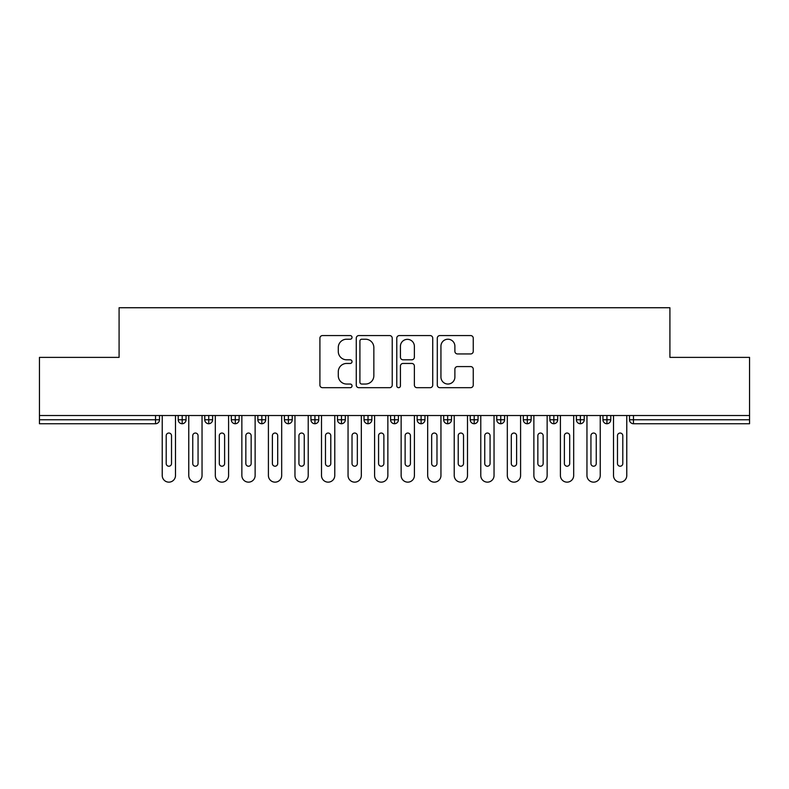 <?xml version="1.0" encoding="UTF-8"?>
<svg xmlns="http://www.w3.org/2000/svg" width="789" height="789" viewBox="0 0 789 789"><rect width="100%" height="100%" fill="white"/><g stroke="black" fill="none" stroke-linecap="round" stroke-linejoin="round"><path stroke-width="1.18" d="M352.032 337.396A1.825 1.825 0 0 0 350.208 335.572L322.523 335.572A2.604 2.604 0 0 0 319.91 338.175L319.91 385.081A2.604 2.604 0 0 0 322.523 387.685L350.208 387.685A1.825 1.825 0 0 0 352.032 385.86A1.825 1.825 0 0 0 350.208 384.036L346.618 384.036A8.334 8.334 0 0 1 338.284 375.702L338.284 371.797A8.334 8.334 0 0 1 346.618 363.453L350.208 363.453A1.825 1.825 0 0 0 352.032 361.628A1.825 1.825 0 0 0 350.208 359.804L346.618 359.804A8.334 8.334 0 0 1 338.284 351.47L338.284 347.554A8.334 8.334 0 0 1 346.618 339.221L350.208 339.221A1.825 1.825 0 0 0 352.032 337.396M470.648 353.945A2.604 2.604 0 0 0 473.252 351.342L473.252 338.175A2.604 2.604 0 0 0 470.648 335.572L439.907 335.572A2.604 2.604 0 0 0 437.293 338.175L437.293 385.081A2.604 2.604 0 0 0 439.907 387.685L470.648 387.685A2.604 2.604 0 0 0 473.252 385.081L473.252 369.183A2.604 2.604 0 0 0 470.648 366.579L457.492 366.579A2.604 2.604 0 0 0 454.888 369.183L454.888 377.073A6.973 6.973 0 0 1 447.915 384.036A6.973 6.973 0 0 1 440.943 377.073L440.943 346.193A6.973 6.973 0 0 1 447.915 339.221A6.973 6.973 0 0 1 454.888 346.193L454.888 351.342A2.604 2.604 0 0 0 457.492 353.945L470.648 353.945M39.45 415.517L749.55 415.517L749.55 357.378L669.91 357.378L669.91 307.74L119.09 307.74L119.09 357.378L39.45 357.378L39.45 419.768L155.522 419.768L155.522 415.517M392.222 338.175A2.604 2.604 0 0 0 389.618 335.572L358.867 335.572A2.604 2.604 0 0 0 356.263 338.175L356.263 385.081A2.604 2.604 0 0 0 358.867 387.685L389.618 387.685A2.604 2.604 0 0 0 392.222 385.081L392.222 338.175M399.382 335.572L430.133 335.572A2.604 2.604 0 0 1 432.737 338.175L432.737 385.081A2.604 2.604 0 0 1 430.133 387.685L416.977 387.685A2.604 2.604 0 0 1 414.373 385.081L414.373 366.057A2.604 2.604 0 0 0 411.759 363.453L403.031 363.453A2.604 2.604 0 0 0 400.427 366.057L400.427 385.86A1.825 1.825 0 0 1 398.603 387.685A1.825 1.825 0 0 1 396.778 385.86L396.778 338.175A2.604 2.604 0 0 1 399.382 335.572M159.506 415.517L159.506 419.768A3.984 3.984 0 0 1 155.522 423.742L39.45 423.742L39.45 419.768M749.55 415.517L749.55 423.742L633.478 423.742A3.984 3.984 0 0 1 629.494 419.768L629.494 415.517L629.494 419.768A3.984 3.984 0 0 0 633.478 423.742L633.478 419.768L749.55 419.768M182.2 423.742A3.984 3.984 0 0 1 178.215 419.768L178.215 415.517L178.215 419.768A3.984 3.984 0 0 0 182.2 423.742A3.984 3.984 0 0 0 186.046 419.768L186.046 415.517L186.046 419.768A3.984 3.984 0 0 1 182.2 423.742L182.2 419.768L186.046 419.768M182.2 415.517L182.2 419.768L178.215 419.768M155.522 423.742A3.984 3.984 0 0 0 159.506 419.768A3.984 3.984 0 0 1 155.522 423.742L155.522 419.768L159.506 419.768M208.75 415.517L208.75 419.768L204.765 419.768L204.765 415.517L204.765 419.768A3.984 3.984 0 0 0 208.75 423.742A3.984 3.984 0 0 0 212.596 419.768L212.596 415.517L212.596 419.768A3.984 3.984 0 0 1 208.75 423.742A3.984 3.984 0 0 1 204.765 419.768A3.984 3.984 0 0 0 208.75 423.742L208.75 419.768L212.596 419.768M235.29 415.517L235.29 419.768L231.305 419.768L231.305 415.517L231.305 419.768A3.984 3.984 0 0 0 235.29 423.742A3.984 3.984 0 0 0 239.136 419.768L239.136 415.517L239.136 419.768A3.984 3.984 0 0 1 235.29 423.742A3.984 3.984 0 0 1 231.305 419.768A3.984 3.984 0 0 0 235.29 423.742L235.29 419.768L239.136 419.768M261.84 415.517L261.84 423.742A3.984 3.984 0 0 1 257.855 419.768L257.855 415.517L257.855 419.768A3.984 3.984 0 0 0 261.84 423.742A3.984 3.984 0 0 0 265.686 419.768L265.686 415.517M288.379 415.517L288.379 423.742A3.984 3.984 0 0 1 284.405 419.768A3.984 3.984 0 0 0 288.379 423.742A3.984 3.984 0 0 1 284.405 419.768L284.405 415.517M292.236 415.517L292.236 419.768A3.984 3.984 0 0 1 288.379 423.742A3.984 3.984 0 0 0 292.236 419.768L284.405 419.768M314.929 415.517L314.929 419.768L310.945 419.768L310.945 415.517L310.945 419.768A3.984 3.984 0 0 0 314.929 423.742A3.984 3.984 0 0 0 318.776 419.768L318.776 415.517L318.776 419.768A3.984 3.984 0 0 1 314.929 423.742A3.984 3.984 0 0 1 310.945 419.768A3.984 3.984 0 0 0 314.929 423.742L314.929 419.768L318.776 419.768M341.479 423.742A3.984 3.984 0 0 1 337.495 419.768L337.495 415.517L337.495 419.768A3.984 3.984 0 0 0 341.479 423.742A3.984 3.984 0 0 0 345.326 419.768L345.326 415.517L345.326 419.768A3.984 3.984 0 0 1 341.479 423.742L341.479 419.768L345.326 419.768M368.019 415.517L368.019 419.768L364.035 419.768L364.035 415.517L364.035 419.768A3.984 3.984 0 0 0 368.019 423.742A3.984 3.984 0 0 0 371.866 419.768L371.866 415.517L371.866 419.768A3.984 3.984 0 0 1 368.019 423.742A3.984 3.984 0 0 1 364.035 419.768A3.984 3.984 0 0 0 368.019 423.742L368.019 419.768L371.866 419.768M394.569 415.517L394.569 423.742A3.984 3.984 0 0 1 390.585 419.768L390.585 415.517L390.585 419.768A3.984 3.984 0 0 0 394.569 423.742A3.984 3.984 0 0 0 398.415 419.768L398.415 415.517M421.109 415.517L421.109 423.742A3.984 3.984 0 0 1 417.134 419.768L417.134 415.517L417.134 419.768A3.984 3.984 0 0 0 421.109 423.742A3.984 3.984 0 0 0 424.965 419.768L424.965 415.517M447.659 415.517L447.659 423.742A3.984 3.984 0 0 1 443.674 419.768L443.674 415.517L443.674 419.768A3.984 3.984 0 0 0 447.659 423.742A3.984 3.984 0 0 0 451.505 419.768L451.505 415.517M474.199 415.517L474.199 419.768L470.224 419.768L470.224 415.517L470.224 419.768A3.984 3.984 0 0 0 474.199 423.742A3.984 3.984 0 0 0 478.055 419.768L478.055 415.517L478.055 419.768A3.984 3.984 0 0 1 474.199 423.742A3.984 3.984 0 0 1 470.224 419.768A3.984 3.984 0 0 0 474.199 423.742L474.199 419.768L478.055 419.768M500.749 415.517L500.749 419.768L496.764 419.768L496.764 415.517L496.764 419.768A3.984 3.984 0 0 0 500.749 423.742A3.984 3.984 0 0 0 504.595 419.768L504.595 415.517L504.595 419.768A3.984 3.984 0 0 1 500.749 423.742A3.984 3.984 0 0 1 496.764 419.768A3.984 3.984 0 0 0 500.749 423.742L500.749 419.768L504.595 419.768M527.299 415.517L527.299 419.768L523.314 419.768L523.314 415.517L523.314 419.768A3.984 3.984 0 0 0 527.299 423.742A3.984 3.984 0 0 0 531.145 419.768L531.145 415.517L531.145 419.768A3.984 3.984 0 0 1 527.299 423.742A3.984 3.984 0 0 1 523.314 419.768A3.984 3.984 0 0 0 527.299 423.742L527.299 419.768L531.145 419.768M553.839 415.517L553.839 423.742A3.984 3.984 0 0 1 549.864 419.768L549.864 415.517L549.864 419.768A3.984 3.984 0 0 0 553.839 423.742A3.984 3.984 0 0 0 557.695 419.768L557.695 415.517M580.388 415.517L580.388 423.742A3.984 3.984 0 0 1 576.404 419.768L576.404 415.517L576.404 419.768A3.984 3.984 0 0 0 580.388 423.742A3.984 3.984 0 0 0 584.235 419.768L584.235 415.517M606.928 415.517L606.928 419.768L602.954 419.768L602.954 415.517L602.954 419.768A3.984 3.984 0 0 0 606.928 423.742A3.984 3.984 0 0 0 610.785 419.768L610.785 415.517L610.785 419.768A3.984 3.984 0 0 1 606.928 423.742A3.984 3.984 0 0 1 602.954 419.768A3.984 3.984 0 0 0 606.928 423.742L606.928 419.768L610.785 419.768M341.479 415.517L341.479 419.768L337.495 419.768M361.737 339.221A1.825 1.825 0 0 0 359.912 341.045L359.912 382.211A1.825 1.825 0 0 0 361.737 384.036L365.514 384.036A8.334 8.334 0 0 0 373.848 375.702L373.848 347.554A8.334 8.334 0 0 0 365.514 339.221L361.737 339.221M414.373 346.322A6.973 6.973 0 0 0 407.4 339.349A6.973 6.973 0 0 0 400.427 346.322L400.427 357.2A2.604 2.604 0 0 0 403.031 359.804L411.759 359.804A2.604 2.604 0 0 0 414.373 357.2L414.373 346.322M162.228 475.511L162.228 415.517L162.228 475.511A6.637 6.637 0 0 0 168.856 482.148A6.637 6.637 0 0 0 175.493 475.511L175.493 415.517L175.493 475.511M171.519 435.696A2.653 2.653 0 0 0 168.856 433.043A2.653 2.653 0 0 0 166.203 435.696A2.653 2.653 0 0 1 168.856 433.043A2.653 2.653 0 0 1 171.519 435.696L171.519 463.567A2.653 2.653 0 0 1 168.856 466.22A2.653 2.653 0 0 1 166.203 463.567A2.653 2.653 0 0 0 168.856 466.22A2.653 2.653 0 0 0 171.519 463.567M166.203 463.567L166.203 435.696M188.768 475.511L188.768 415.517L188.768 475.511A6.637 6.637 0 0 0 195.406 482.148A6.637 6.637 0 0 0 202.043 475.511L202.043 415.517L202.043 475.511M198.059 435.696A2.653 2.653 0 0 0 195.406 433.043A2.653 2.653 0 0 0 192.753 435.696A2.653 2.653 0 0 1 195.406 433.043A2.653 2.653 0 0 1 198.059 435.696L198.059 463.567A2.653 2.653 0 0 1 195.406 466.22A2.653 2.653 0 0 1 192.753 463.567A2.653 2.653 0 0 0 195.406 466.22A2.653 2.653 0 0 0 198.059 463.567M215.318 475.511L215.318 415.517L215.318 475.511A6.637 6.637 0 0 0 221.956 482.148A6.637 6.637 0 0 0 228.593 475.511L228.593 415.517L228.593 475.511M224.609 435.696A2.653 2.653 0 0 0 221.956 433.043A2.653 2.653 0 0 0 219.303 435.696A2.653 2.653 0 0 1 221.956 433.043A2.653 2.653 0 0 1 224.609 435.696L224.609 463.567A2.653 2.653 0 0 1 221.956 466.22A2.653 2.653 0 0 1 219.303 463.567A2.653 2.653 0 0 0 221.956 466.22A2.653 2.653 0 0 0 224.609 463.567M241.858 475.511L241.858 415.517L241.858 475.511A6.637 6.637 0 0 0 248.496 482.148A6.637 6.637 0 0 0 255.133 475.511L255.133 415.517L255.133 475.511M251.149 435.696A2.653 2.653 0 0 0 248.496 433.043A2.653 2.653 0 0 0 245.843 435.696A2.653 2.653 0 0 1 248.496 433.043A2.653 2.653 0 0 1 251.149 435.696L251.149 463.567A2.653 2.653 0 0 1 248.496 466.22A2.653 2.653 0 0 1 245.843 463.567A2.653 2.653 0 0 0 248.496 466.22A2.653 2.653 0 0 0 251.149 463.567M268.408 475.511L268.408 415.517L268.408 475.511A6.637 6.637 0 0 0 275.045 482.148A6.637 6.637 0 0 0 281.683 475.511L281.683 415.517L281.683 475.511M277.698 435.696A2.653 2.653 0 0 0 275.045 433.043A2.653 2.653 0 0 0 272.392 435.696A2.653 2.653 0 0 1 275.045 433.043A2.653 2.653 0 0 1 277.698 435.696L277.698 463.567A2.653 2.653 0 0 1 275.045 466.22A2.653 2.653 0 0 1 272.392 463.567A2.653 2.653 0 0 0 275.045 466.22A2.653 2.653 0 0 0 277.698 463.567M192.753 463.567L192.753 435.696M219.303 463.567L219.303 435.696M245.843 463.567L245.843 435.696M272.392 463.567L272.392 435.696M294.958 475.511L294.958 415.517L294.958 475.511A6.637 6.637 0 0 0 301.585 482.148A6.637 6.637 0 0 0 308.223 475.511L308.223 415.517L308.223 475.511M304.248 435.696A2.653 2.653 0 0 0 301.585 433.043A2.653 2.653 0 0 0 298.932 435.696A2.653 2.653 0 0 1 301.585 433.043A2.653 2.653 0 0 1 304.248 435.696L304.248 463.567A2.653 2.653 0 0 1 301.585 466.22A2.653 2.653 0 0 1 298.932 463.567A2.653 2.653 0 0 0 301.585 466.22A2.653 2.653 0 0 0 304.248 463.567M298.932 463.567L298.932 435.696M321.498 475.511L321.498 415.517L321.498 475.511A6.637 6.637 0 0 0 328.135 482.148A6.637 6.637 0 0 0 334.773 475.511L334.773 415.517L334.773 475.511M330.788 435.696A2.653 2.653 0 0 0 328.135 433.043A2.653 2.653 0 0 0 325.482 435.696A2.653 2.653 0 0 1 328.135 433.043A2.653 2.653 0 0 1 330.788 435.696L330.788 463.567A2.653 2.653 0 0 1 328.135 466.22A2.653 2.653 0 0 1 325.482 463.567A2.653 2.653 0 0 0 328.135 466.22A2.653 2.653 0 0 0 330.788 463.567M325.482 463.567L325.482 435.696M348.048 475.511L348.048 415.517L348.048 475.511A6.637 6.637 0 0 0 354.685 482.148A6.637 6.637 0 0 0 361.323 475.511L361.323 415.517L361.323 475.511M357.338 435.696A2.653 2.653 0 0 0 354.685 433.043A2.653 2.653 0 0 0 352.022 435.696A2.653 2.653 0 0 1 354.685 433.043A2.653 2.653 0 0 1 357.338 435.696L357.338 463.567A2.653 2.653 0 0 1 354.685 466.22A2.653 2.653 0 0 1 352.022 463.567A2.653 2.653 0 0 0 354.685 466.22A2.653 2.653 0 0 0 357.338 463.567M352.022 463.567L352.022 435.696M374.588 475.511L374.588 415.517L374.588 475.511A6.637 6.637 0 0 0 381.225 482.148A6.637 6.637 0 0 0 387.863 475.511L387.863 415.517L387.863 475.511M383.878 435.696A2.653 2.653 0 0 0 381.225 433.043A2.653 2.653 0 0 0 378.572 435.696A2.653 2.653 0 0 1 381.225 433.043A2.653 2.653 0 0 1 383.878 435.696L383.878 463.567A2.653 2.653 0 0 1 381.225 466.22A2.653 2.653 0 0 1 378.572 463.567A2.653 2.653 0 0 0 381.225 466.22A2.653 2.653 0 0 0 383.878 463.567M378.572 463.567L378.572 435.696M401.137 475.511L401.137 415.517L401.137 475.511A6.637 6.637 0 0 0 407.775 482.148A6.637 6.637 0 0 0 414.412 475.511L414.412 415.517L414.412 475.511M410.428 435.696A2.653 2.653 0 0 0 407.775 433.043A2.653 2.653 0 0 0 405.122 435.696A2.653 2.653 0 0 1 407.775 433.043A2.653 2.653 0 0 1 410.428 435.696L410.428 463.567A2.653 2.653 0 0 1 407.775 466.22A2.653 2.653 0 0 1 405.122 463.567A2.653 2.653 0 0 0 407.775 466.22A2.653 2.653 0 0 0 410.428 463.567M405.122 463.567L405.122 435.696M427.677 475.511L427.677 415.517L427.677 475.511A6.637 6.637 0 0 0 434.315 482.148A6.637 6.637 0 0 0 440.952 475.511L440.952 415.517L440.952 475.511M436.978 435.696A2.653 2.653 0 0 0 434.315 433.043A2.653 2.653 0 0 0 431.662 435.696A2.653 2.653 0 0 1 434.315 433.043A2.653 2.653 0 0 1 436.978 435.696L436.978 463.567A2.653 2.653 0 0 1 434.315 466.22A2.653 2.653 0 0 1 431.662 463.567A2.653 2.653 0 0 0 434.315 466.22A2.653 2.653 0 0 0 436.978 463.567M431.662 463.567L431.662 435.696M454.227 475.511L454.227 415.517L454.227 475.511A6.637 6.637 0 0 0 460.865 482.148A6.637 6.637 0 0 0 467.502 475.511L467.502 415.517L467.502 475.511M463.518 435.696A2.653 2.653 0 0 0 460.865 433.043A2.653 2.653 0 0 0 458.212 435.696A2.653 2.653 0 0 1 460.865 433.043A2.653 2.653 0 0 1 463.518 435.696L463.518 463.567A2.653 2.653 0 0 1 460.865 466.22A2.653 2.653 0 0 1 458.212 463.567A2.653 2.653 0 0 0 460.865 466.22A2.653 2.653 0 0 0 463.518 463.567M458.212 463.567L458.212 435.696M480.777 475.511L480.777 415.517L480.777 475.511A6.637 6.637 0 0 0 487.415 482.148A6.637 6.637 0 0 0 494.042 475.511L494.042 415.517L494.042 475.511M490.068 435.696A2.653 2.653 0 0 0 487.415 433.043A2.653 2.653 0 0 0 484.752 435.696A2.653 2.653 0 0 1 487.415 433.043A2.653 2.653 0 0 1 490.068 435.696L490.068 463.567A2.653 2.653 0 0 1 487.415 466.22A2.653 2.653 0 0 1 484.752 463.567A2.653 2.653 0 0 0 487.415 466.22A2.653 2.653 0 0 0 490.068 463.567M484.752 463.567L484.752 435.696M507.317 475.511L507.317 415.517L507.317 475.511A6.637 6.637 0 0 0 513.955 482.148A6.637 6.637 0 0 0 520.592 475.511L520.592 415.517L520.592 475.511M516.608 435.696A2.653 2.653 0 0 0 513.955 433.043A2.653 2.653 0 0 0 511.302 435.696A2.653 2.653 0 0 1 513.955 433.043A2.653 2.653 0 0 1 516.608 435.696L516.608 463.567A2.653 2.653 0 0 1 513.955 466.22A2.653 2.653 0 0 1 511.302 463.567A2.653 2.653 0 0 0 513.955 466.22A2.653 2.653 0 0 0 516.608 463.567M511.302 463.567L511.302 435.696M533.867 475.511L533.867 415.517L533.867 475.511A6.637 6.637 0 0 0 540.504 482.148A6.637 6.637 0 0 0 547.142 475.511L547.142 415.517L547.142 475.511M543.157 435.696A2.653 2.653 0 0 0 540.504 433.043A2.653 2.653 0 0 0 537.851 435.696A2.653 2.653 0 0 1 540.504 433.043A2.653 2.653 0 0 1 543.157 435.696L543.157 463.567A2.653 2.653 0 0 1 540.504 466.22A2.653 2.653 0 0 1 537.851 463.567A2.653 2.653 0 0 0 540.504 466.22A2.653 2.653 0 0 0 543.157 463.567M537.851 463.567L537.851 435.696M560.407 475.511L560.407 415.517L560.407 475.511A6.637 6.637 0 0 0 567.044 482.148A6.637 6.637 0 0 0 573.682 475.511L573.682 415.517L573.682 475.511M569.697 435.696A2.653 2.653 0 0 0 567.044 433.043A2.653 2.653 0 0 0 564.391 435.696A2.653 2.653 0 0 1 567.044 433.043A2.653 2.653 0 0 1 569.697 435.696L569.697 463.567A2.653 2.653 0 0 1 567.044 466.22A2.653 2.653 0 0 1 564.391 463.567A2.653 2.653 0 0 0 567.044 466.22A2.653 2.653 0 0 0 569.697 463.567M564.391 463.567L564.391 435.696M586.957 475.511L586.957 415.517L586.957 475.511A6.637 6.637 0 0 0 593.594 482.148A6.637 6.637 0 0 0 600.232 475.511L600.232 415.517L600.232 475.511M596.247 435.696A2.653 2.653 0 0 0 593.594 433.043A2.653 2.653 0 0 0 590.941 435.696A2.653 2.653 0 0 1 593.594 433.043A2.653 2.653 0 0 1 596.247 435.696L596.247 463.567A2.653 2.653 0 0 1 593.594 466.22A2.653 2.653 0 0 1 590.941 463.567A2.653 2.653 0 0 0 593.594 466.22A2.653 2.653 0 0 0 596.247 463.567M590.941 463.567L590.941 435.696M613.507 475.511L613.507 415.517L613.507 475.511A6.637 6.637 0 0 0 620.144 482.148A6.637 6.637 0 0 0 626.772 475.511L626.772 415.517L626.772 475.511M622.797 435.696A2.653 2.653 0 0 0 620.144 433.043A2.653 2.653 0 0 0 617.481 435.696A2.653 2.653 0 0 1 620.144 433.043A2.653 2.653 0 0 1 622.797 435.696L622.797 463.567A2.653 2.653 0 0 1 620.144 466.22A2.653 2.653 0 0 1 617.481 463.567A2.653 2.653 0 0 0 620.144 466.22A2.653 2.653 0 0 0 622.797 463.567M617.481 463.567L617.481 435.696M633.478 415.517L633.478 419.768L629.494 419.768M257.855 419.768A3.984 3.984 0 0 0 261.84 423.742A3.984 3.984 0 0 0 265.686 419.768L257.855 419.768M390.585 419.768A3.984 3.984 0 0 0 394.569 423.742A3.984 3.984 0 0 0 398.415 419.768L390.585 419.768M417.134 419.768A3.984 3.984 0 0 0 421.109 423.742A3.984 3.984 0 0 0 424.965 419.768L417.134 419.768M443.674 419.768A3.984 3.984 0 0 0 447.659 423.742A3.984 3.984 0 0 0 451.505 419.768L443.674 419.768M549.864 419.768A3.984 3.984 0 0 0 553.839 423.742A3.984 3.984 0 0 0 557.695 419.768L549.864 419.768M576.404 419.768A3.984 3.984 0 0 0 580.388 423.742A3.984 3.984 0 0 0 584.235 419.768L576.404 419.768"/></g></svg>
